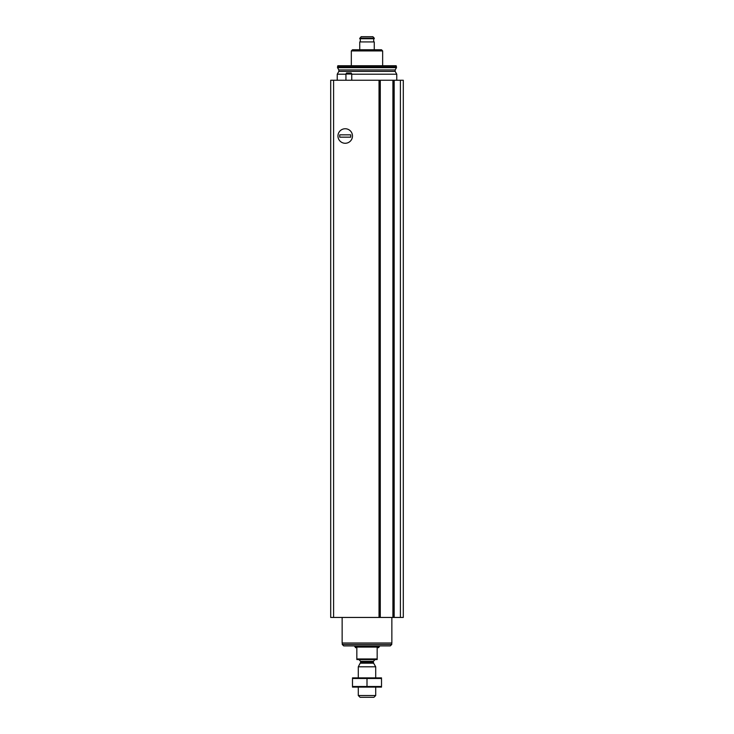 <?xml version="1.0" encoding="UTF-8"?>
<svg xmlns="http://www.w3.org/2000/svg" width="734" height="734" viewBox="0 0 734 734"><rect width="100%" height="100%" fill="white"/><g stroke="black" fill="none" stroke-linecap="round" stroke-linejoin="round"><path stroke-width="1.1" d="M380.285 80.254L330.704 80.254L330.704 617.45L393.314 617.45L393.314 80.254L393.305 617.45L403.296 617.45L403.296 80.254L380.285 80.254L380.285 617.45M345.219 128.753A7.257 7.257 0 0 1 351.513 139.634A7.257 7.257 0 0 1 338.934 139.634A7.257 7.257 0 0 1 345.219 128.753M379.891 617.45L379.891 80.254L379.9 617.45M337.236 80.254L337.236 74.198L345.943 74.198M351.751 74.198L396.764 74.198L396.764 80.254M338.851 69.95L395.149 69.95L396.47 67.656L337.53 67.656L338.851 69.95L338.851 71.4L337.236 74.198M337.53 67.656L337.53 66.895L396.47 66.895L396.47 67.656M337.53 66.895L337.842 65.739L396.158 65.739L396.47 66.895M345.943 74.015L351.751 74.015L351.173 72.996L346.531 72.996L345.943 74.015L345.943 80.254M351.751 74.015L351.751 80.254M377.166 658.967L356.834 658.967L356.834 659.554L377.166 659.554L377.166 647.645L378.616 647.645L379.781 645.902M356.834 658.967L356.834 647.645L355.384 647.645L355.384 647.067L378.616 647.067M375.707 695.52L358.293 695.52L360.073 697.3L373.927 697.3L375.707 695.52L375.707 687.134M358.293 677.849L358.293 666.811L375.707 666.811L375.707 677.849M358.293 695.52L358.293 687.134M358.871 659.554L360.614 661.297L360.614 662.325L358.293 666.811M354.219 645.902L355.384 647.067M391.754 644.452L342.246 644.452L343.696 645.902L390.304 645.902L391.754 644.452L391.754 643.002M342.246 644.452L342.246 643.002M342.145 617.45L342.145 643.002L391.855 643.002L391.855 617.45M381.515 677.886L352.485 677.886M381.515 678.482L381.515 686.492L352.485 686.492L352.485 678.482L381.515 678.482M367 678.482L367 686.492M381.515 687.097L352.485 687.097M337.961 136.01A7.257 7.257 0 0 0 348.852 142.295A7.257 7.257 0 0 0 348.852 129.725A7.257 7.257 0 0 0 337.961 136.01M350.742 137.166L350.742 134.845L339.704 134.845L339.704 137.166L350.742 137.166M382.653 50.93L381.497 49.765L382.653 50.93L382.653 65.739L382.653 50.93L351.32 50.93L351.32 65.739M381.497 49.765L359.743 49.765L359.743 41.93L374.257 41.93L374.257 49.765M351.32 50.93L352.485 49.765L359.743 49.765M360.311 41.93L360.311 38.737M373.689 41.93L373.689 38.737M374.257 38.15L374.257 38.737L359.743 38.737L361.119 36.7L372.881 36.7L374.257 38.15L359.743 38.15M333.603 80.254L333.603 617.45M379.028 80.254L379.028 617.45M394.176 80.254L394.176 617.45M400.397 80.254L400.397 617.45M392.91 80.254L392.91 617.45M338.851 71.4L395.149 71.4L396.764 74.198M360.376 663.187L373.624 663.187L375.707 666.811M360.614 662.325L373.386 662.325L373.624 663.187M360.614 661.297L373.386 661.297L375.129 659.554M395.149 69.95L395.149 71.4M373.386 662.325L373.386 661.297"/></g></svg>
